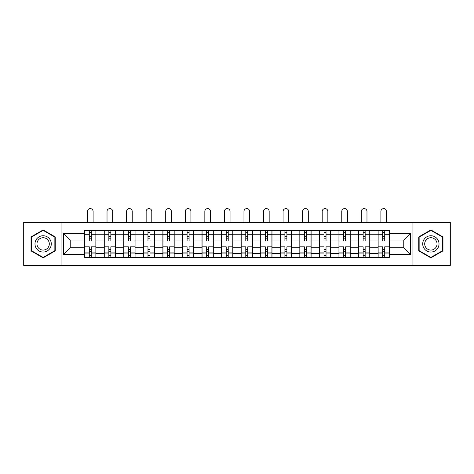 <?xml version="1.0" encoding="UTF-8"?>
<svg xmlns="http://www.w3.org/2000/svg" width="474" height="474" viewBox="0 0 474 474"><rect width="100%" height="100%" fill="white"/><g stroke="black" fill="none" stroke-linecap="round" stroke-linejoin="round"><path stroke-width="0.71" d="M412.931 265.404L450.3 265.404L450.3 222.389L23.7 222.389L23.7 265.404L412.931 265.404L412.931 222.389M104.203 257.376L104.203 234.239L95.926 234.239L95.926 257.376M95.926 234.239L95.926 230.417M104.203 234.239L104.203 230.417M115.49 230.417L115.49 257.376M123.767 257.376L123.767 230.417M135.054 230.417L135.054 257.376M143.326 257.376L143.326 230.417M154.613 230.417L154.613 257.376M162.89 257.376L162.89 230.417M174.177 230.417L174.177 257.376M182.454 257.376L182.454 230.417M193.736 230.417L193.736 257.376M202.013 257.376L202.013 230.417M213.3 230.417L213.3 257.376M221.577 257.376L221.577 230.417M232.864 230.417L232.864 257.376M241.136 257.376L241.136 230.417M252.423 230.417L252.423 257.376M260.7 257.376L260.7 230.417M271.987 230.417L271.987 257.376M280.264 257.376L280.264 230.417M291.546 230.417L291.546 257.376M299.823 257.376L299.823 230.417M311.11 230.417L311.11 257.376M319.387 257.376L319.387 230.417M330.674 230.417L330.674 257.376M338.946 257.376L338.946 230.417M350.233 230.417L350.233 257.376M358.51 257.376L358.51 230.417M369.797 230.417L369.797 257.376M378.074 257.376L378.074 230.417M378.074 247.784L369.797 247.784M358.51 247.784L350.233 247.784M338.946 247.784L330.674 247.784M319.387 247.784L311.11 247.784M299.823 247.784L291.546 247.784M280.264 247.784L271.987 247.784M260.7 247.784L252.423 247.784M241.136 247.784L232.864 247.784M221.577 247.784L213.3 247.784M202.013 247.784L193.736 247.784M182.454 247.784L174.177 247.784M162.89 247.784L154.613 247.784M143.326 247.784L135.054 247.784M123.767 247.784L115.49 247.784M104.203 247.784L95.926 247.784M378.074 240.01L369.797 240.01M358.51 240.01L350.233 240.01M338.946 240.01L330.674 240.01M319.387 240.01L311.11 240.01M299.823 240.01L291.546 240.01M280.264 240.01L271.987 240.01M260.7 240.01L252.423 240.01M241.136 240.01L232.864 240.01M221.577 240.01L213.3 240.01M202.013 240.01L193.736 240.01M182.454 240.01L174.177 240.01M162.89 240.01L154.613 240.01M143.326 240.01L135.054 240.01M123.767 240.01L115.49 240.01M104.203 240.01L95.926 240.01M70.223 247.784L84.645 247.784L84.645 240.01L70.223 240.01L70.223 247.784L63.575 254.431L63.575 233.362L84.645 233.362L84.645 240.01M389.355 240.01L389.355 247.784L403.777 247.784L403.777 240.01L389.355 240.01L389.355 230.417L84.645 230.417L84.645 233.362M389.355 233.362L410.425 233.362L410.425 254.431L389.355 254.431L389.355 247.784M84.645 247.784L84.645 257.376L389.355 257.376L389.355 254.431M84.645 254.431L63.575 254.431M61.069 265.404L61.069 222.389M55.239 236.911L43.134 229.926L31.035 236.911L31.035 250.882L43.134 257.868L55.239 250.882L55.239 236.911M442.965 236.911L430.866 229.926L418.761 236.911L418.761 250.882L430.866 257.868L442.965 250.882L442.965 236.911M91.286 255.498L89.284 255.498M89.284 232.296L91.286 232.296M110.851 255.498L108.842 255.498M108.842 232.296L110.851 232.296M130.415 255.498L128.407 255.498M128.407 232.296L130.415 232.296M149.974 255.498L147.971 255.498M147.971 232.296L149.974 232.296M169.538 255.498L167.529 255.498M167.529 232.296L169.538 232.296M189.096 255.498L187.094 255.498M187.094 232.296L189.096 232.296M208.661 255.498L206.652 255.498M206.652 232.296L208.661 232.296M228.225 255.498L226.217 255.498M226.217 232.296L228.225 232.296M247.784 255.498L245.775 255.498M245.775 232.296L247.784 232.296M267.348 255.498L265.339 255.498M265.339 232.296L267.348 232.296M286.906 255.498L284.904 255.498M284.904 232.296L286.906 232.296M306.471 255.498L304.462 255.498M304.462 232.296L306.471 232.296M326.029 255.498L324.026 255.498M324.026 232.296L326.029 232.296M345.593 255.498L343.585 255.498M343.585 232.296L345.593 232.296M365.158 255.498L363.149 255.498M363.149 232.296L365.158 232.296M384.716 255.498L382.714 255.498M382.714 232.296L384.716 232.296M63.575 233.362L70.223 240.01M403.777 247.784L410.425 254.431M403.777 240.01L410.425 233.362M95.867 257.376L95.867 240.952L91.286 240.952L91.286 230.417M89.284 230.417L89.284 240.952L84.704 240.952L84.704 230.417M93.105 222.389L93.105 211.422A2.82 2.82 0 0 0 90.285 208.596A2.82 2.82 0 0 0 87.465 211.422L87.465 222.389M95.867 240.952L95.867 230.417M84.704 257.376L84.704 246.841L89.284 246.841L89.284 257.376M91.286 257.376L91.286 246.841L95.867 246.841M89.284 238.191L91.286 238.191M84.704 246.841L84.704 240.952M91.286 249.602L89.284 249.602M91.286 255.747L89.284 255.747M89.284 251.232L91.286 251.232M91.286 236.562L89.284 236.562M89.284 232.047L91.286 232.047M36.077 247.973A8.153 8.153 0 0 0 47.21 250.953A8.153 8.153 0 0 0 50.197 239.82A8.153 8.153 0 0 0 39.064 236.84A8.153 8.153 0 0 0 36.077 247.973M37.79 246.984A6.174 6.174 0 0 0 46.221 249.241A6.174 6.174 0 0 0 48.478 240.81A6.174 6.174 0 0 0 40.053 238.552A6.174 6.174 0 0 0 37.79 246.984M43.134 230.358L54.86 237.13L54.86 250.669L43.134 257.435L31.414 250.669L31.414 237.13L43.134 230.358M423.803 247.973A8.153 8.153 0 0 0 434.936 250.953A8.153 8.153 0 0 0 437.923 239.82A8.153 8.153 0 0 0 426.79 236.84A8.153 8.153 0 0 0 423.803 247.973M425.522 246.984A6.174 6.174 0 0 0 433.947 249.241A6.174 6.174 0 0 0 436.21 240.81A6.174 6.174 0 0 0 427.779 238.552A6.174 6.174 0 0 0 425.522 246.984M430.866 230.358L442.586 237.13L442.586 250.669L430.866 257.435L419.14 250.669L419.14 237.13L430.866 230.358M115.425 257.376L115.425 240.952L110.851 240.952L110.851 230.417M108.842 230.417L108.842 240.952L104.268 240.952L104.268 230.417M112.67 222.389L112.67 211.422A2.82 2.82 0 0 0 109.85 208.596A2.82 2.82 0 0 0 107.023 211.422L107.023 222.389M115.425 240.952L115.425 230.417M104.268 257.376L104.268 246.841L108.842 246.841L108.842 257.376M110.851 257.376L110.851 246.841L115.425 246.841M108.842 238.191L110.851 238.191M104.268 246.841L104.268 240.952M110.851 249.602L108.842 249.602M110.851 255.747L108.842 255.747M108.842 251.232L110.851 251.232M110.851 236.562L108.842 236.562M108.842 232.047L110.851 232.047M134.989 257.376L134.989 240.952L130.415 240.952L130.415 230.417M128.407 230.417L128.407 240.952L123.827 240.952L123.827 230.417M132.228 222.389L132.228 211.422A2.82 2.82 0 0 0 129.408 208.596A2.82 2.82 0 0 0 126.588 211.422L126.588 222.389M134.989 240.952L134.989 230.417M123.827 257.376L123.827 246.841L128.407 246.841L128.407 257.376M130.415 257.376L130.415 246.841L134.989 246.841M128.407 238.191L130.415 238.191M123.827 246.841L123.827 240.952M130.415 249.602L128.407 249.602M130.415 255.747L128.407 255.747M128.407 251.232L130.415 251.232M130.415 236.562L128.407 236.562M128.407 232.047L130.415 232.047M154.554 257.376L154.554 240.952L149.974 240.952L149.974 230.417M147.971 230.417L147.971 240.952L143.391 240.952L143.391 230.417M151.793 222.389L151.793 211.422A2.82 2.82 0 0 0 148.972 208.596A2.82 2.82 0 0 0 146.152 211.422L146.152 222.389M154.554 240.952L154.554 230.417M143.391 257.376L143.391 246.841L147.971 246.841L147.971 257.376M149.974 257.376L149.974 246.841L154.554 246.841M147.971 238.191L149.974 238.191M143.391 246.841L143.391 240.952M149.974 249.602L147.971 249.602M149.974 255.747L147.971 255.747M147.971 251.232L149.974 251.232M149.974 236.562L147.971 236.562M147.971 232.047L149.974 232.047M174.112 257.376L174.112 240.952L169.538 240.952L169.538 230.417M167.529 230.417L167.529 240.952L162.955 240.952L162.955 230.417M171.357 222.389L171.357 211.422A2.82 2.82 0 0 0 168.531 208.596A2.82 2.82 0 0 0 165.71 211.422L165.71 222.389M174.112 240.952L174.112 230.417M162.955 257.376L162.955 246.841L167.529 246.841L167.529 257.376M169.538 257.376L169.538 246.841L174.112 246.841M167.529 238.191L169.538 238.191M162.955 246.841L162.955 240.952M169.538 249.602L167.529 249.602M169.538 255.747L167.529 255.747M167.529 251.232L169.538 251.232M169.538 236.562L167.529 236.562M167.529 232.047L169.538 232.047M193.676 257.376L193.676 240.952L189.096 240.952L189.096 230.417M187.094 230.417L187.094 240.952L182.514 240.952L182.514 230.417M190.915 222.389L190.915 211.422A2.82 2.82 0 0 0 188.095 208.596A2.82 2.82 0 0 0 185.275 211.422L185.275 222.389M193.676 240.952L193.676 230.417M182.514 257.376L182.514 246.841L187.094 246.841L187.094 257.376M189.096 257.376L189.096 246.841L193.676 246.841M187.094 238.191L189.096 238.191M182.514 246.841L182.514 240.952M189.096 249.602L187.094 249.602M189.096 255.747L187.094 255.747M187.094 251.232L189.096 251.232M189.096 236.562L187.094 236.562M187.094 232.047L189.096 232.047M213.235 257.376L213.235 240.952L208.661 240.952L208.661 230.417M206.652 230.417L206.652 240.952L202.078 240.952L202.078 230.417M210.48 222.389L210.48 211.422A2.82 2.82 0 0 0 207.659 208.596A2.82 2.82 0 0 0 204.833 211.422L204.833 222.389M213.235 240.952L213.235 230.417M202.078 257.376L202.078 246.841L206.652 246.841L206.652 257.376M208.661 257.376L208.661 246.841L213.235 246.841M206.652 238.191L208.661 238.191M202.078 246.841L202.078 240.952M208.661 249.602L206.652 249.602M208.661 255.747L206.652 255.747M206.652 251.232L208.661 251.232M208.661 236.562L206.652 236.562M206.652 232.047L208.661 232.047M232.799 257.376L232.799 240.952L228.225 240.952L228.225 230.417M226.217 230.417L226.217 240.952L221.636 240.952L221.636 230.417M230.038 222.389L230.038 211.422A2.82 2.82 0 0 0 227.218 208.596A2.82 2.82 0 0 0 224.398 211.422L224.398 222.389M232.799 240.952L232.799 230.417M221.636 257.376L221.636 246.841L226.217 246.841L226.217 257.376M228.225 257.376L228.225 246.841L232.799 246.841M226.217 238.191L228.225 238.191M221.636 246.841L221.636 240.952M228.225 249.602L226.217 249.602M228.225 255.747L226.217 255.747M226.217 251.232L228.225 251.232M228.225 236.562L226.217 236.562M226.217 232.047L228.225 232.047M252.364 257.376L252.364 240.952L247.784 240.952L247.784 230.417M245.775 230.417L245.775 240.952L241.201 240.952L241.201 230.417M249.602 222.389L249.602 211.422A2.82 2.82 0 0 0 246.782 208.596A2.82 2.82 0 0 0 243.962 211.422L243.962 222.389M252.364 240.952L252.364 230.417M241.201 257.376L241.201 246.841L245.775 246.841L245.775 257.376M247.784 257.376L247.784 246.841L252.364 246.841M245.775 238.191L247.784 238.191M241.201 246.841L241.201 240.952M247.784 249.602L245.775 249.602M247.784 255.747L245.775 255.747M245.775 251.232L247.784 251.232M247.784 236.562L245.775 236.562M245.775 232.047L247.784 232.047M271.922 257.376L271.922 240.952L267.348 240.952L267.348 230.417M265.339 230.417L265.339 240.952L260.765 240.952L260.765 230.417M269.167 222.389L269.167 211.422A2.82 2.82 0 0 0 266.341 208.596A2.82 2.82 0 0 0 263.52 211.422L263.52 222.389M271.922 240.952L271.922 230.417M260.765 257.376L260.765 246.841L265.339 246.841L265.339 257.376M267.348 257.376L267.348 246.841L271.922 246.841M265.339 238.191L267.348 238.191M260.765 246.841L260.765 240.952M267.348 249.602L265.339 249.602M267.348 255.747L265.339 255.747M265.339 251.232L267.348 251.232M267.348 236.562L265.339 236.562M265.339 232.047L267.348 232.047M291.486 257.376L291.486 240.952L286.906 240.952L286.906 230.417M284.904 230.417L284.904 240.952L280.324 240.952L280.324 230.417M288.725 222.389L288.725 211.422A2.82 2.82 0 0 0 285.905 208.596A2.82 2.82 0 0 0 283.085 211.422L283.085 222.389M291.486 240.952L291.486 230.417M280.324 257.376L280.324 246.841L284.904 246.841L284.904 257.376M286.906 257.376L286.906 246.841L291.486 246.841M284.904 238.191L286.906 238.191M280.324 246.841L280.324 240.952M286.906 249.602L284.904 249.602M286.906 255.747L284.904 255.747M284.904 251.232L286.906 251.232M286.906 236.562L284.904 236.562M284.904 232.047L286.906 232.047M311.045 257.376L311.045 240.952L306.471 240.952L306.471 230.417M304.462 230.417L304.462 240.952L299.888 240.952L299.888 230.417M308.29 222.389L308.29 211.422A2.82 2.82 0 0 0 305.469 208.596A2.82 2.82 0 0 0 302.643 211.422L302.643 222.389M311.045 240.952L311.045 230.417M299.888 257.376L299.888 246.841L304.462 246.841L304.462 257.376M306.471 257.376L306.471 246.841L311.045 246.841M304.462 238.191L306.471 238.191M299.888 246.841L299.888 240.952M306.471 249.602L304.462 249.602M306.471 255.747L304.462 255.747M304.462 251.232L306.471 251.232M306.471 236.562L304.462 236.562M304.462 232.047L306.471 232.047M330.609 257.376L330.609 240.952L326.029 240.952L326.029 230.417M324.026 230.417L324.026 240.952L319.446 240.952L319.446 230.417M327.848 222.389L327.848 211.422A2.82 2.82 0 0 0 325.028 208.596A2.82 2.82 0 0 0 322.207 211.422L322.207 222.389M330.609 240.952L330.609 230.417M319.446 257.376L319.446 246.841L324.026 246.841L324.026 257.376M326.029 257.376L326.029 246.841L330.609 246.841M324.026 238.191L326.029 238.191M319.446 246.841L319.446 240.952M326.029 249.602L324.026 249.602M326.029 255.747L324.026 255.747M324.026 251.232L326.029 251.232M326.029 236.562L324.026 236.562M324.026 232.047L326.029 232.047M350.173 257.376L350.173 240.952L345.593 240.952L345.593 230.417M343.585 230.417L343.585 240.952L339.011 240.952L339.011 230.417M347.412 222.389L347.412 211.422A2.82 2.82 0 0 0 344.592 208.596A2.82 2.82 0 0 0 341.772 211.422L341.772 222.389M350.173 240.952L350.173 230.417M339.011 257.376L339.011 246.841L343.585 246.841L343.585 257.376M345.593 257.376L345.593 246.841L350.173 246.841M343.585 238.191L345.593 238.191M339.011 246.841L339.011 240.952M345.593 249.602L343.585 249.602M345.593 255.747L343.585 255.747M343.585 251.232L345.593 251.232M345.593 236.562L343.585 236.562M343.585 232.047L345.593 232.047M369.732 257.376L369.732 240.952L365.158 240.952L365.158 230.417M363.149 230.417L363.149 240.952L358.575 240.952L358.575 230.417M366.977 222.389L366.977 211.422A2.82 2.82 0 0 0 364.151 208.596A2.82 2.82 0 0 0 361.33 211.422L361.33 222.389M369.732 240.952L369.732 230.417M358.575 257.376L358.575 246.841L363.149 246.841L363.149 257.376M365.158 257.376L365.158 246.841L369.732 246.841M363.149 238.191L365.158 238.191M358.575 246.841L358.575 240.952M365.158 249.602L363.149 249.602M365.158 255.747L363.149 255.747M363.149 251.232L365.158 251.232M365.158 236.562L363.149 236.562M363.149 232.047L365.158 232.047M389.296 257.376L389.296 240.952L384.716 240.952L384.716 230.417M382.714 230.417L382.714 240.952L378.134 240.952L378.134 230.417M386.535 222.389L386.535 211.422A2.82 2.82 0 0 0 383.715 208.596A2.82 2.82 0 0 0 380.895 211.422L380.895 222.389M389.296 240.952L389.296 230.417M378.134 257.376L378.134 246.841L382.714 246.841L382.714 257.376M384.716 257.376L384.716 246.841L389.296 246.841M382.714 238.191L384.716 238.191M378.134 246.841L378.134 240.952M384.716 249.602L382.714 249.602M384.716 255.747L382.714 255.747M382.714 251.232L384.716 251.232M384.716 236.562L382.714 236.562M382.714 232.047L384.716 232.047M358.51 234.239L350.233 234.239M338.946 234.239L330.674 234.239M319.387 234.239L311.11 234.239M299.823 234.239L291.546 234.239M280.264 234.239L271.987 234.239M260.7 234.239L252.423 234.239M241.136 234.239L232.864 234.239M221.577 234.239L213.3 234.239M202.013 234.239L193.736 234.239M182.454 234.239L174.177 234.239M162.89 234.239L154.613 234.239M143.326 234.239L135.054 234.239M123.767 234.239L115.49 234.239M378.074 234.239L369.797 234.239M358.51 253.554L350.233 253.554M338.946 253.554L330.674 253.554M319.387 253.554L311.11 253.554M299.823 253.554L291.546 253.554M280.264 253.554L271.987 253.554M260.7 253.554L252.423 253.554M241.136 253.554L232.864 253.554M221.577 253.554L213.3 253.554M202.013 253.554L193.736 253.554M182.454 253.554L174.177 253.554M162.89 253.554L154.613 253.554M143.326 253.554L135.054 253.554M123.767 253.554L115.49 253.554M104.203 253.554L95.926 253.554M378.074 253.554L369.797 253.554M95.867 234.743L91.286 234.743M89.284 234.743L84.704 234.743M89.284 234.908L84.704 234.908M89.284 252.885L84.704 252.885M89.284 253.051L84.704 253.051M95.867 253.051L91.286 253.051M95.867 234.908L91.286 234.908M95.867 252.885L91.286 252.885M115.425 234.743L110.851 234.743M108.842 234.743L104.268 234.743M108.842 234.908L104.268 234.908M108.842 252.885L104.268 252.885M108.842 253.051L104.268 253.051M115.425 253.051L110.851 253.051M115.425 234.908L110.851 234.908M115.425 252.885L110.851 252.885M134.989 234.743L130.415 234.743M128.407 234.743L123.827 234.743M128.407 234.908L123.827 234.908M128.407 252.885L123.827 252.885M128.407 253.051L123.827 253.051M134.989 253.051L130.415 253.051M134.989 234.908L130.415 234.908M134.989 252.885L130.415 252.885M154.554 234.743L149.974 234.743M147.971 234.743L143.391 234.743M147.971 234.908L143.391 234.908M147.971 252.885L143.391 252.885M147.971 253.051L143.391 253.051M154.554 253.051L149.974 253.051M154.554 234.908L149.974 234.908M154.554 252.885L149.974 252.885M174.112 234.743L169.538 234.743M167.529 234.743L162.955 234.743M167.529 234.908L162.955 234.908M167.529 252.885L162.955 252.885M167.529 253.051L162.955 253.051M174.112 253.051L169.538 253.051M174.112 234.908L169.538 234.908M174.112 252.885L169.538 252.885M193.676 234.743L189.096 234.743M187.094 234.743L182.514 234.743M187.094 234.908L182.514 234.908M187.094 252.885L182.514 252.885M187.094 253.051L182.514 253.051M193.676 253.051L189.096 253.051M193.676 234.908L189.096 234.908M193.676 252.885L189.096 252.885M213.235 234.743L208.661 234.743M206.652 234.743L202.078 234.743M206.652 234.908L202.078 234.908M206.652 252.885L202.078 252.885M206.652 253.051L202.078 253.051M213.235 253.051L208.661 253.051M213.235 234.908L208.661 234.908M213.235 252.885L208.661 252.885M232.799 234.743L228.225 234.743M226.217 234.743L221.636 234.743M226.217 234.908L221.636 234.908M226.217 252.885L221.636 252.885M226.217 253.051L221.636 253.051M232.799 253.051L228.225 253.051M232.799 234.908L228.225 234.908M232.799 252.885L228.225 252.885M252.364 234.743L247.784 234.743M245.775 234.743L241.201 234.743M245.775 234.908L241.201 234.908M245.775 252.885L241.201 252.885M245.775 253.051L241.201 253.051M252.364 253.051L247.784 253.051M252.364 234.908L247.784 234.908M252.364 252.885L247.784 252.885M271.922 234.743L267.348 234.743M265.339 234.743L260.765 234.743M265.339 234.908L260.765 234.908M265.339 252.885L260.765 252.885M265.339 253.051L260.765 253.051M271.922 253.051L267.348 253.051M271.922 234.908L267.348 234.908M271.922 252.885L267.348 252.885M291.486 234.743L286.906 234.743M284.904 234.743L280.324 234.743M284.904 234.908L280.324 234.908M284.904 252.885L280.324 252.885M284.904 253.051L280.324 253.051M291.486 253.051L286.906 253.051M291.486 234.908L286.906 234.908M291.486 252.885L286.906 252.885M311.045 234.743L306.471 234.743M304.462 234.743L299.888 234.743M304.462 234.908L299.888 234.908M304.462 252.885L299.888 252.885M304.462 253.051L299.888 253.051M311.045 253.051L306.471 253.051M311.045 234.908L306.471 234.908M311.045 252.885L306.471 252.885M330.609 234.743L326.029 234.743M324.026 234.743L319.446 234.743M324.026 234.908L319.446 234.908M324.026 252.885L319.446 252.885M324.026 253.051L319.446 253.051M330.609 253.051L326.029 253.051M330.609 234.908L326.029 234.908M330.609 252.885L326.029 252.885M350.173 234.743L345.593 234.743M343.585 234.743L339.011 234.743M343.585 234.908L339.011 234.908M343.585 252.885L339.011 252.885M343.585 253.051L339.011 253.051M350.173 253.051L345.593 253.051M350.173 234.908L345.593 234.908M350.173 252.885L345.593 252.885M369.732 234.743L365.158 234.743M363.149 234.743L358.575 234.743M363.149 234.908L358.575 234.908M363.149 252.885L358.575 252.885M363.149 253.051L358.575 253.051M369.732 253.051L365.158 253.051M369.732 234.908L365.158 234.908M369.732 252.885L365.158 252.885M389.296 234.743L384.716 234.743M382.714 234.743L378.134 234.743M382.714 234.908L378.134 234.908M382.714 252.885L378.134 252.885M382.714 253.051L378.134 253.051M389.296 253.051L384.716 253.051M389.296 234.908L384.716 234.908M389.296 252.885L384.716 252.885"/></g></svg>
